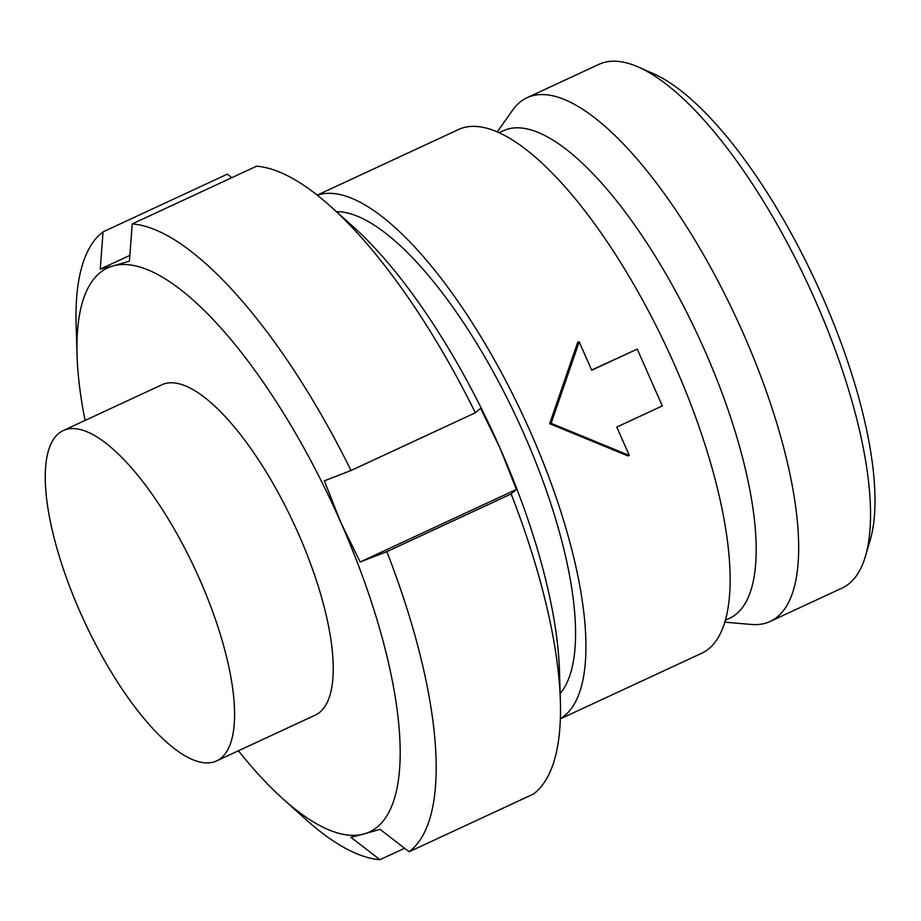 <?xml version="1.0" encoding="UTF-8"?>
<svg xmlns="http://www.w3.org/2000/svg" width="921" height="921" viewBox="0 0 921 921"><rect width="100%" height="100%" fill="white"/><g stroke="black" fill="none" stroke-linecap="round" stroke-linejoin="round"><path stroke-width="1.38" d="M80.104 612.028A182.105 61.2 65.1 0 1 63.238 430.568A182.105 61.2 65.1 0 1 199.73 579.459A182.105 61.2 65.1 0 1 216.596 760.919A182.105 61.2 65.1 0 1 80.104 612.028M63.238 430.568L161.889 384.771A182.105 61.2 65.1 0 1 298.381 533.65A182.105 61.2 65.1 0 1 315.247 715.122L216.596 760.919M724.827 622.147L751.26 624.461A288.71 97.039 -114.9 0 0 770.175 621.456A288.71 97.039 -114.9 0 0 743.42 333.77A288.71 97.039 -114.9 0 0 527.031 97.73A288.71 97.039 -114.9 0 0 512.548 110.232L497.248 131.922M527.031 97.73L598.892 64.366A288.71 97.039 65.1 0 1 638.299 67.026A288.71 97.039 65.1 0 1 815.269 300.407A288.71 97.039 65.1 0 1 865.429 556.284A288.71 97.039 65.1 0 1 842.024 588.105L770.175 621.456M725.391 620.213L729.639 618.244A268.725 90.316 -114.9 0 0 704.749 350.464A268.725 90.316 -114.9 0 0 503.338 130.759L499.09 132.739M560.141 693.501A268.725 90.316 -114.9 0 0 524.13 434.309A268.725 90.316 -114.9 0 0 336.453 211.657M560.359 718.864L701.629 653.277A288.71 97.039 -114.9 0 0 674.886 365.591A288.71 97.039 -114.9 0 0 458.497 129.539L317.227 195.125M560.359 718.679A288.71 97.039 -114.9 0 0 530.692 432.525A288.71 97.039 -114.9 0 0 317.365 195.24M638.299 67.026L653.473 73.703A275.391 92.561 65.1 0 1 822.28 296.32A275.391 92.561 65.1 0 1 870.126 540.385L865.429 556.284M85.066 420.425A310.918 104.499 65.1 0 1 77.065 355.448A310.918 104.499 65.1 0 1 113.283 265.881L100.251 269.128L103.06 231.862L227.372 174.15L231.908 177.649M77.065 355.448L76.144 325.09A346.457 116.437 65.1 0 1 103.06 231.862M282.908 798.829A310.918 104.499 65.1 0 0 363.864 834.012L380.005 829.314L409.143 851.752A346.457 116.437 65.1 0 0 386.832 551.656L360.134 561.994L340.678 522.138A310.918 104.499 65.1 0 1 363.864 834.012L350.832 837.258L379.959 859.696A346.457 116.437 65.1 0 1 305.496 819.137L282.908 798.829A310.918 104.499 65.1 0 1 238.424 750.788M379.959 859.696L404.607 848.264M409.143 851.752L533.455 794.04A346.457 116.437 65.1 0 0 560.371 700.823A346.457 116.437 65.1 0 0 511.155 493.944L386.832 551.656M132.233 223.918L129.424 261.184L113.283 265.881A310.918 104.499 65.1 0 1 340.678 522.138L324.342 480.831L351.039 470.493A346.457 116.437 65.1 0 0 132.233 223.918L256.545 166.206A346.457 116.437 65.1 0 1 331.007 206.765A346.457 116.437 65.1 0 1 475.351 412.781L480.589 408.291L500.045 448.147A310.918 104.499 65.1 0 1 559.438 670.453L560.371 700.823M331.007 206.765L353.606 227.073A310.918 104.499 65.1 0 1 500.045 448.147L516.382 489.454L511.155 493.944M351.039 470.493L475.351 412.781M360.134 561.994L516.382 489.454M100.251 269.128L129.861 255.382M637.251 349.117L591.719 370.254L579.194 341.841L577.732 342.244L549.664 423.718L627.846 455.872L629.308 455.469L616.782 427.068L662.314 405.931L637.251 349.117L591.616 370.023M579.194 341.841L551.126 423.315L629.308 455.469M551.126 423.315L549.664 423.718"/></g></svg>
